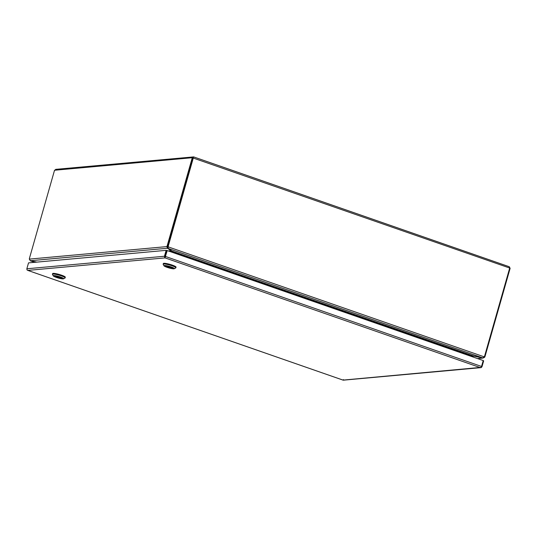 <?xml version="1.0" encoding="UTF-8"?>
<svg xmlns="http://www.w3.org/2000/svg" width="537" height="537" viewBox="0 0 537 537"><rect width="100%" height="100%" fill="white"/><g stroke="black" fill="none" stroke-linecap="round" stroke-linejoin="round"><path stroke-width="0.81" d="M165.309 257.069L166.893 250.611L165.215 256.511M343.445 379.592L343.042 380.102L343.606 380.115M483.186 360.689L483.656 360.851L481.971 366.751L481.206 367.59L480.32 367.603L165.081 257.894L27.803 270.393L343.042 380.102L481.139 367.362M27.803 270.393L27.045 269.943L26.85 268.775L28.528 262.875L166.134 250.343L167.229 250.578L165.054 257.505L164.45 256.25L166.134 250.343M165.074 257.894L164.644 257.418M480.32 367.603L481.045 367.483L481.541 366.456L483.226 360.555L167.229 250.578M165.081 257.894L165.054 257.505M193.367 157.717L168.141 245.382A4.591 1.631 109.2 0 1 167.618 246.859L167.665 247.423A4.591 0.685 15.9 0 1 168.054 247.664M168.027 247.255L167.96 246.933A4.591 4.236 -95.2 0 1 168.141 245.382L193.038 157.985L192.273 157.717L193.642 156.891L509.277 266.741L510.123 268.339L485.226 355.736L484.757 355.575M55.68 169.356L193.602 156.898L168.477 245.349L167.376 245.114A4.591 1.631 109.2 0 1 166.859 246.597L167.618 246.859M56.19 169.41L54.532 170.256L29.636 257.653A4.591 1.631 109.2 0 0 29.32 259.116L30.327 260.727L167.43 248.248L167.665 247.423M193.038 157.985L509.694 268.044L509.163 266.721L193.662 156.918M509.653 268.171L510.123 268.339M484.059 356.991L484.703 357.212A4.591 1.631 -70.8 0 0 485.226 355.736M54.532 170.256L192.273 157.717L167.376 245.114M509.694 268.044L484.797 355.44A4.591 4.236 -95.2 0 1 484.139 356.83L482.79 357.931A4.591 0.685 15.9 0 1 481.957 357.763A228.131 33.972 15.9 0 0 473.48 355.917L171.934 251.108M484.139 356.83L168.296 246.906A4.591 4.236 -95.2 0 1 168.477 245.349M167.96 246.933L168.175 247.537M193.602 156.898L193.192 157.838M483.038 357.917L477.749 358.649M482.132 357.803L482.112 357.87A4.591 0.685 15.9 0 1 482.991 358.072L484.703 357.212M30.126 260.653L30.555 260.781M29.32 259.116L166.859 246.597L167.43 248.248A4.591 0.685 15.9 0 1 167.826 248.49L168.054 247.685M482.112 357.87A228.131 33.972 15.9 0 1 473.735 356.091L473.768 355.977M34.683 262.311L30.528 260.868A4.591 0.685 15.9 0 1 31.361 261.036L31.381 260.962M36.456 262.15A228.131 33.972 15.9 0 1 31.361 261.036M171.786 250.96L171.739 251.296A1.296 1.195 -95.2 0 1 171.686 251.578L171.545 252.081M171.088 250.484L171.014 250.739A228.131 33.972 15.9 0 1 167.826 248.49M36.845 262.116A228.131 33.972 15.9 0 0 31.206 260.928A4.591 0.685 15.9 0 1 30.327 260.727M171.665 250.88A228.131 33.972 15.9 0 0 168.222 248.577A4.591 0.685 15.9 0 1 167.94 248.356L482.79 357.931M171.712 252.142L171.86 251.618A1.296 0.463 109.2 0 1 171.954 251.343M473.218 356.138L472.406 355.991M473.735 356.091L472.916 356.32A0.43 0.396 -95.2 0 0 472.882 356.407L472.741 356.904M171.739 251.296L170.941 251.222L171.014 250.739L168.376 250.98M172.142 251.39L172.008 252.242M472.198 356.716L472.412 355.971L473.48 355.917M170.941 251.222A0.43 0.396 -95.2 0 1 170.927 251.316L169.665 251.43M170.779 251.819L170.927 251.316M65.125 277.904L65.319 277.213A6.605 0.98 -164.1 0 0 60.392 274.81A6.605 0.98 -164.1 0 0 53.136 273.38A6.605 0.98 -164.1 0 0 52.619 273.602L52.425 274.286A6.605 0.98 15.9 0 1 52.941 274.065A6.605 0.98 15.9 0 1 60.198 275.494A6.605 0.98 15.9 0 1 65.125 277.904A6.605 0.98 15.9 0 1 65.011 278.025L63.547 278.81A5.404 0.805 15.9 0 1 63.212 278.891A5.404 0.805 15.9 0 1 57.667 277.844A5.404 0.805 15.9 0 1 53.277 275.89A5.404 0.805 15.9 0 1 53.68 275.575A5.404 0.805 15.9 0 1 59.996 276.864A5.404 0.805 15.9 0 1 63.547 278.81M55.136 276.078A3.752 0.557 -164.1 0 0 54.841 276.206A3.752 0.557 -164.1 0 0 57.634 277.575A3.752 0.557 -164.1 0 0 61.755 278.388A3.752 0.557 -164.1 0 0 62.057 278.26A3.752 0.557 -164.1 0 0 59.258 276.891A3.752 0.557 -164.1 0 0 55.136 276.078M55.076 276.085A3.752 0.557 -164.1 0 0 58.311 277.407A3.752 0.557 -164.1 0 0 61.856 278.045A3.752 0.557 -164.1 0 0 61.916 278.038A3.752 0.557 -164.1 0 1 61.856 278.045A3.752 0.557 -164.1 0 1 61.701 278.052L61.728 277.938M53.277 275.89L52.451 274.447A6.605 0.98 15.9 0 1 52.425 274.286M61.836 277.978L57.05 276.307M56.298 276.172L61.701 278.052M175.847 267.822L176.042 267.137A6.605 0.98 -164.1 0 0 171.115 264.728A6.605 0.98 -164.1 0 0 163.866 263.298A6.605 0.98 -164.1 0 0 163.342 263.519L163.147 264.204A6.605 0.98 15.9 0 1 163.671 263.982A6.605 0.98 15.9 0 1 170.92 265.412A6.605 0.98 15.9 0 1 175.847 267.822A6.605 0.98 15.9 0 1 175.733 267.943L174.27 268.735A5.404 0.805 15.9 0 1 173.934 268.815A5.404 0.805 15.9 0 1 168.39 267.762A5.404 0.805 15.9 0 1 164 265.808A5.404 0.805 15.9 0 1 164.403 265.493A5.404 0.805 15.9 0 1 170.719 266.788A5.404 0.805 15.9 0 1 174.27 268.735M165.859 266.003A3.752 0.557 -164.1 0 0 165.564 266.124A3.752 0.557 -164.1 0 0 168.356 267.493A3.752 0.557 -164.1 0 0 172.478 268.305A3.752 0.557 -164.1 0 0 172.78 268.178A3.752 0.557 -164.1 0 0 169.981 266.815A3.752 0.557 -164.1 0 0 165.859 266.003M165.799 266.01A3.752 0.557 -164.1 0 0 169.034 267.325A3.752 0.557 -164.1 0 0 172.578 267.963A3.752 0.557 -164.1 0 0 172.639 267.956A3.752 0.557 -164.1 0 1 172.578 267.963A3.752 0.557 -164.1 0 1 172.424 267.97L172.458 267.862M164 265.808L163.174 264.365A6.605 0.98 15.9 0 1 163.147 264.204M172.558 267.896L167.772 266.231M167.02 266.09L172.424 267.97M164.45 256.25L26.85 268.775M481.541 366.456L165.55 256.485M482.991 358.072L477.514 358.568M472.385 356.065L172.196 251.585M343.062 380.129L27.635 270.346M480.89 367.65L343.405 380.169M34.643 262.318L30.387 260.834"/></g></svg>
